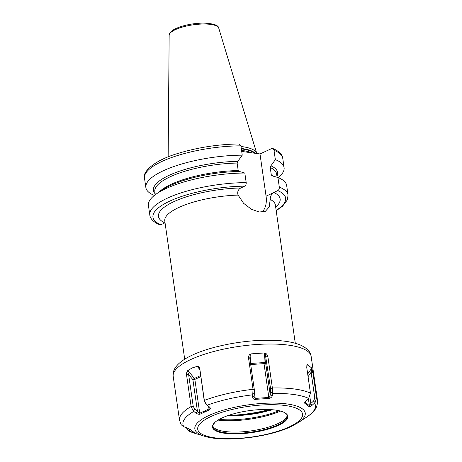 <?xml version="1.0" encoding="UTF-8"?>
<svg xmlns="http://www.w3.org/2000/svg" width="462" height="462" viewBox="0 0 462 462"><rect width="100%" height="100%" fill="white"/><g stroke="black" fill="none" stroke-linecap="round" stroke-linejoin="round"><path stroke-width="0.69" d="M244.82 173.031L239.264 171.454A62.745 18.237 171.8 0 0 162.809 189.686L157.247 193.347A69.831 20.299 171.8 0 1 244.82 173.031L246.2 182.611C246.304 184.303 245.778 185.487 244.623 186.163L239.801 188.525C237.786 190.431 237.22 192.625 238.103 195.097A55.867 16.239 171.8 0 0 178.944 207.421A55.867 16.239 171.8 0 0 164.778 220.94L184.702 359.199M157.247 193.347A69.831 20.299 171.8 0 0 148.429 205.417L149.809 214.997A69.831 20.299 -8.2 0 1 246.2 182.611M279.308 187.081A69.831 20.299 -8.2 0 1 288.045 195.074L286.665 185.493A69.831 20.299 171.8 0 0 277.928 177.5L279.308 187.081C279.412 188.779 278.881 189.963 277.731 190.633L273.775 192.452A61.452 17.862 -8.2 0 1 275.664 207.08M149.809 214.997C149.988 217.55 152.085 221.569 159.719 224.78L160.892 224.734L164.842 222.909A61.452 17.862 -8.2 0 1 174.07 201.571A61.452 17.862 -8.2 0 1 240.667 187.982M275.364 204.961L275.369 205.007A55.867 16.239 171.8 0 0 270.224 199.434C270.126 197.066 271.021 194.924 272.909 192.995L273.775 192.452M272.84 148.521C280.474 151.732 282.565 155.752 282.75 158.304A69.831 20.299 171.8 0 0 274.012 150.312L272.84 148.521L271.668 148.568L259.985 153.95L241.707 151.449M262.023 212.168A22.488 15.373 65.3 0 0 266.066 196.148L259.985 153.95M274.012 150.312L275.352 159.633L270.917 165.806L270.235 167.521L271.315 175.011L272.372 175.924L277.928 177.5M271.875 175.895L272.372 175.924M270.224 199.434L269.202 207.011L265.292 211.4L259.142 212.006L251.438 209.269L243.584 203.292L238.103 195.097M239.264 171.454L238.207 170.542L237.127 163.051L237.809 161.336L242.244 155.163A69.831 20.299 171.8 0 0 145.853 187.543A69.831 20.299 171.8 0 0 154.348 195.443M240.904 145.842A69.831 20.299 171.8 0 0 144.508 178.228C142.077 172.592 153.107 160.712 177.645 153.534C197.366 147.499 217.891 144.3 239.206 143.948L240.904 145.842L242.244 155.163M155.145 193.78A62.745 18.237 -8.2 0 1 174.457 173.048A62.745 18.237 -8.2 0 1 237.809 161.336M270.917 165.806A62.745 18.237 -8.2 0 1 276.934 176.23M278.17 177.599A69.831 20.299 171.8 0 0 284.09 167.625A69.831 20.299 171.8 0 0 275.352 159.633M240.997 146.489A44.831 13.034 -8.2 0 1 256.733 153.372A44.831 13.034 -8.2 0 1 256.774 153.517M271.067 409.65L260.17 412.248A46.466 13.508 -8.2 0 1 229.302 415.136M227.847 415.627A46.09 13.398 171.8 0 0 260.187 412.814L272.545 409.759M219.652 419.144L220.593 419.484A46.321 13.467 -8.2 0 0 279.123 410.73M212.797 425.97A37.641 10.944 171.8 0 0 213.502 427.188A37.641 10.944 171.8 0 0 240.413 431.935A37.641 10.944 171.8 0 0 277.616 423.746A37.641 10.944 -8.2 0 0 286.856 416.62A37.641 10.944 -8.2 0 0 287.191 415.246M283.951 412.295L286.7 414.31A37.641 10.944 -8.2 0 1 287.335 415.84A37.641 10.944 -8.2 0 1 277.789 424.953A37.641 10.944 -8.2 0 1 237.445 433.269A37.641 10.944 -8.2 0 1 212.826 426.582A37.641 10.944 -8.2 0 1 212.999 424.93L215.067 422.222A38.057 11.065 -8.2 0 1 222.13 417.908A38.057 11.065 -8.2 0 1 283.951 412.295A38.057 11.065 -8.2 0 1 278.164 425.479A38.057 11.065 -8.2 0 1 230.307 433.801A38.057 11.065 -8.2 0 1 215.067 422.222M204.343 400.41L199.792 368.809C199.226 367.071 198.487 366.227 197.563 366.268L192.094 367.943L187.428 370.94C186.821 371.558 186.532 372.88 186.561 374.907L191.141 406.652L193.295 410.995L195.859 413.092C197.834 414.223 199.272 414.564 200.179 414.108L209.517 409.806C210.614 408.887 210.557 407.906 209.35 406.878L206.722 404.816L204.343 400.41A69.693 20.259 -8.2 0 1 253.049 389.31L252.599 397.02C252.899 398.706 253.805 399.491 255.319 399.37L268.965 398.429C270.923 397.932 272.037 397.008 272.32 395.663L272.672 392.908L272.384 387.982A69.693 20.259 -8.2 0 1 310.441 393.122L308.87 397.794L304.724 402.038L304.758 403.262L309.066 406.624C309.887 406.762 310.978 406.248 312.341 405.087L315.067 402.627L316.568 398.03L312.872 372.372L311.798 368.064L307.686 373.989M209.517 409.806L208.991 408.957L199.734 413.224C199.186 413.294 198.429 412.641 197.453 411.261L194.849 409.216L193.203 406.3L188.629 374.555L187.428 370.94M200.179 414.108L199.734 413.224L194.854 379.389A1.398 0.404 171.8 0 1 192.902 379.677L197.453 411.261L195.859 413.092M186.579 427.512L186.602 427.656C186.891 429.29 187.815 430.497 189.368 431.283L194.479 432.744L190.165 429.383L183.166 426.443L181.179 424.699L179.527 420.253L173.198 376.345A69.693 20.259 -8.2 0 1 190.875 359.476A69.693 20.259 -8.2 0 1 265.569 344.08A69.693 20.259 -8.2 0 1 311.163 356.462C310.718 352.009 307.218 348.233 300.67 345.149C295.166 342.816 288.097 341.326 279.464 340.661L262.988 340.303C238.715 340.91 210.06 346.823 192.648 354.96C176.813 362.225 172.199 369.947 173.198 376.345M193.295 410.995L194.849 409.216M190.535 429.729L189.391 429.365L189.368 431.283L194.323 433.142A66.898 19.45 171.8 0 1 189.986 431.525M186.561 374.907L188.629 374.555L192.902 379.677A1.398 0.375 -39.8 0 1 194.421 378.413A1.398 0.953 -114.7 0 1 194.854 379.389L200.779 376.663M253.049 389.31L248.492 357.709L249.763 358.033L250.352 354.238C249.284 354.614 248.666 355.775 248.492 357.709M272.384 387.982L267.833 356.381C267.209 354.539 266.32 353.482 265.165 353.216L264.501 352.951L250.964 353.88L250.352 354.238M310.441 393.122L306.762 367.602L306.866 365.471L307.519 364.726L306.785 365.898M306.912 365.604L307.519 364.726L311.798 368.064M206.722 404.816L205.734 403.909M199.792 368.809L204.314 401.183L205.96 404.1M208.691 406.364L209.234 407.871L208.991 408.957L208.605 406.294M197.563 366.268L199.74 369.438M253.049 394.253L254.383 393.064L254.337 389.778L249.763 358.033M265.165 353.216L270.576 388.663L270.212 394.681C270.068 396.304 269.629 397.228 268.896 397.459L255.365 398.388L254.013 396.396L254.383 393.064M267.833 356.381L266.002 356.918L265.662 363.097A1.398 0.404 -8.2 0 1 264.021 363.629L250.699 364.541M272.672 392.908L270.622 391.943M272.32 395.663L270.212 394.681L265.662 363.097A1.398 0.629 3.2 0 0 263.969 362.56A1.398 0.335 -93.9 0 0 264.021 363.629L268.965 398.429M255.319 399.37L254.464 392.157M252.599 397.02L253.973 395.795M311.977 368.526L311.093 372.28L314.795 397.944L313.588 401.056L310.822 403.47L309.407 405.688L305.128 402.35L305.076 401.42M312.872 372.372L311.093 372.28L308.067 376.651M315.067 402.627L313.588 401.056M312.341 405.087L310.822 403.47L309.823 396.517M309.066 406.624L309.407 405.688L308.339 398.284M304.758 403.262L305.036 401.715M192.631 432.368L192.642 431.508M189.391 429.365L187.745 428.02M276.143 210.377A67.042 19.491 171.8 0 0 277.731 190.633M244.623 186.163A67.042 19.491 171.8 0 0 169.958 201.016A67.042 19.491 171.8 0 0 160.892 224.734M272.909 192.995L266.066 196.148M158.876 192.279A61.521 17.885 -8.2 0 1 238.207 170.542M271.315 175.011A61.521 17.885 -8.2 0 1 273.683 176.293M237.127 163.051A61.521 17.885 171.8 0 0 154.828 191.545L155.284 194.721M277.084 177.258L276.617 173.995A61.521 17.885 171.8 0 0 270.235 167.521M241.562 150.41A44.277 12.872 -8.2 0 1 251.767 152.841M241.343 148.891A44.277 12.872 -8.2 0 1 254.822 153.257M241.28 148.458A44.329 12.89 -8.2 0 1 255.336 153.326M218.757 28.17C218.509 25.098 213.155 23.412 202.697 23.1C192.59 23.383 183.726 25.167 176.091 28.442C171.604 30.509 169.288 32.802 169.156 35.32A25.081 7.294 -8.2 0 1 175.537 29.574A25.081 7.294 -8.2 0 1 201.9 24.047A25.081 7.294 -8.2 0 1 218.757 28.17L256.733 153.372M235.32 415.101A57.265 16.649 171.8 0 0 269.323 409.551M260.17 412.248L260.187 412.814M217.989 420.097A46.252 13.444 171.8 0 0 280.55 411.082M211.151 416.429A52.974 15.402 171.8 0 0 215.032 437.872A52.974 15.402 171.8 0 0 289.148 426.957A52.974 15.402 -8.2 0 0 285.262 405.515A52.974 15.402 -8.2 0 0 211.151 416.429M298.198 422.666A55.769 16.21 -8.2 0 0 282.265 403.447A55.769 16.21 -8.2 0 0 208.991 415.442A55.769 16.21 171.8 0 0 204.325 436.192C223.793 442.59 268.104 437.508 290.719 426.744L298.198 422.666L306.935 416.915A66.898 19.45 -8.2 0 0 314.582 403.124M272.644 393.445A66.898 19.45 -8.2 0 1 308.356 398.267M207.23 405.22A66.898 19.45 -8.2 0 1 252.933 394.802M204.874 412.173L204.395 411.313M193.751 411.428A66.898 19.45 171.8 0 0 183.755 426.669M191.118 406.508A69.693 20.259 171.8 0 0 179.527 420.253M191.141 406.652L193.203 406.3M316.551 397.886A69.693 20.259 -8.2 0 1 317.492 400.375L311.163 356.462M204.366 400.56L204.314 401.183M187.768 370.443L194.421 378.413L200.623 375.56M197.031 366.175L199.728 369.409M253.072 389.454L254.337 389.778M250.964 353.88L250.468 362.93M264.501 352.951L263.969 362.56L250.548 363.484M272.407 388.126L270.576 388.663M316.568 398.03L314.795 397.944M275.369 205.007L295.293 343.266M276.195 210.736L282.542 206.225L287.433 199.798L288.045 195.074M144.508 178.228L145.853 187.543M282.75 158.304L284.09 167.625M169.156 35.32L168.151 156.907M204.325 436.192L194.323 433.142M317.492 400.375C317.752 405.959 315.436 410.591 310.545 414.258L306.935 416.915"/></g></svg>
